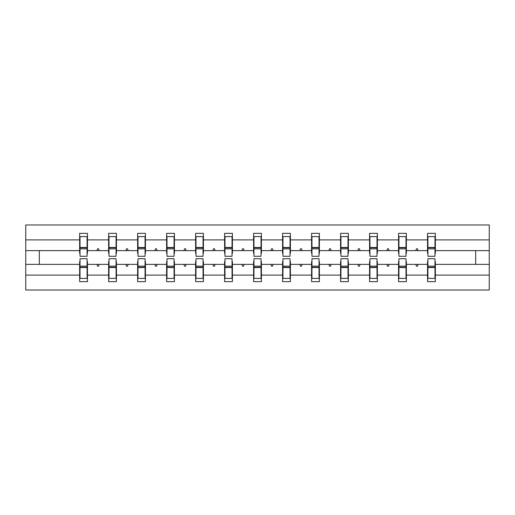 <?xml version="1.0" encoding="UTF-8"?>
<svg xmlns="http://www.w3.org/2000/svg" width="515" height="515" viewBox="0 0 515 515"><rect width="100%" height="100%" fill="white"/><g stroke="black" fill="none" stroke-linecap="round" stroke-linejoin="round"><path stroke-width="0.77" d="M80.018 261.588L79.645 261.588L79.645 275.107L25.75 275.107L25.75 290.022L489.25 290.022L489.25 275.107L435.355 275.107L435.355 281.66L427.547 281.66L427.547 264.375L415.817 264.375L416.493 266.236L417.42 266.236L418.096 264.375M427.92 261.588L427.547 261.588L427.547 264.375M489.25 275.107L489.25 250.625L435.355 250.625L435.355 233.34L427.547 233.34L427.547 239.893L406.361 239.893L406.361 253.412L405.994 253.412M427.92 253.412L427.547 253.412L427.547 239.893M398.932 261.588L398.559 261.588L398.559 264.375L386.823 264.375L387.499 266.236L388.426 266.236L389.102 264.375M427.547 275.107L406.361 275.107L406.361 281.66L398.559 281.66L398.559 264.375M406.361 239.893L406.361 233.34L398.559 233.34L398.559 239.893L377.373 239.893L377.373 253.412L376.999 253.412M398.932 253.412L398.559 253.412L398.559 239.893M369.937 261.588L369.564 261.588L369.564 264.375L357.828 264.375L358.504 266.236L359.438 266.236L360.114 264.375M398.559 275.107L377.373 275.107L377.373 281.66L369.564 281.66L369.564 264.375M377.373 239.893L377.373 233.34L369.564 233.34L369.564 239.893L348.378 239.893L348.378 253.412L348.005 253.412M369.937 253.412L369.564 253.412L369.564 239.893M340.943 261.588L340.576 261.588L340.576 264.375L328.84 264.375L329.516 266.236L330.443 266.236L331.119 264.375M369.564 275.107L348.378 275.107L348.378 281.66L340.576 281.66L340.576 264.375M348.378 239.893L348.378 233.34L340.576 233.34L340.576 239.893L319.384 239.893L319.384 253.412L319.017 253.412M340.943 253.412L340.576 253.412L340.576 239.893M311.955 261.588L311.581 261.588L311.581 264.375L299.846 264.375L300.522 266.236L301.455 266.236L302.131 264.375M340.576 275.107L319.384 275.107L319.384 281.66L311.581 281.66L311.581 264.375M319.384 239.893L319.384 233.34L311.581 233.34L311.581 239.893L290.396 239.893L290.396 253.412L290.022 253.412M311.955 253.412L311.581 253.412L311.581 239.893M282.96 261.588L282.587 261.588L282.587 264.375L270.858 264.375L271.534 266.236L272.461 266.236L273.137 264.375M311.581 275.107L290.396 275.107L290.396 281.66L282.587 281.66L282.587 264.375M290.396 239.893L290.396 233.34L282.587 233.34L282.587 239.893L261.401 239.893L261.401 253.412L261.034 253.412M282.96 253.412L282.587 253.412L282.587 239.893M253.966 261.588L253.599 261.588L253.599 264.375L241.863 264.375L242.539 266.236L243.466 266.236L244.142 264.375M282.587 275.107L261.401 275.107L261.401 281.66L253.599 281.66L253.599 264.375M261.401 239.893L261.401 233.34L253.599 233.34L253.599 239.893L232.413 239.893L232.413 253.412L232.04 253.412M253.966 253.412L253.599 253.412L253.599 239.893M224.978 261.588L224.604 261.588L224.604 264.375L212.869 264.375L213.545 266.236L214.478 266.236L215.154 264.375M253.599 275.107L232.413 275.107L232.413 281.66L224.604 281.66L224.604 264.375M232.413 239.893L232.413 233.34L224.604 233.34L224.604 239.893L203.419 239.893L203.419 253.412L203.045 253.412M224.978 253.412L224.604 253.412L224.604 239.893M195.983 261.588L195.616 261.588L195.616 264.375L183.881 264.375L184.557 266.236L185.484 266.236L186.16 264.375M224.604 275.107L203.419 275.107L203.419 281.66L195.616 281.66L195.616 264.375M203.419 239.893L203.419 233.34L195.616 233.34L195.616 239.893L174.424 239.893L174.424 253.412L174.057 253.412M195.983 253.412L195.616 253.412L195.616 239.893M166.995 261.588L166.622 261.588L166.622 264.375L154.886 264.375L155.562 266.236L156.496 266.236L157.172 264.375M195.616 275.107L174.424 275.107L174.424 281.66L166.622 281.66L166.622 264.375M174.424 239.893L174.424 233.34L166.622 233.34L166.622 239.893L145.436 239.893L145.436 253.412L145.063 253.412M166.995 253.412L166.622 253.412L166.622 239.893M138.001 261.588L137.627 261.588L137.627 264.375L125.898 264.375L126.574 266.236L127.501 266.236L128.177 264.375M166.622 275.107L145.436 275.107L145.436 281.66L137.627 281.66L137.627 264.375M145.436 239.893L145.436 233.34L137.627 233.34L137.627 239.893L116.442 239.893L116.442 253.412L116.068 253.412M138.001 253.412L137.627 253.412L137.627 239.893M109.006 261.588L108.639 261.588L108.639 264.375L96.904 264.375L97.58 266.236L98.507 266.236L99.183 264.375M137.627 275.107L116.442 275.107L116.442 281.66L108.639 281.66L108.639 264.375M116.442 239.893L116.442 233.34L108.639 233.34L108.639 239.893L87.453 239.893L87.453 233.34L79.645 233.34L79.645 239.893L25.75 239.893L25.75 224.978L489.25 224.978L489.25 239.893L435.355 239.893M109.006 253.412L108.639 253.412L108.639 239.893M79.645 275.107L79.645 281.66L87.453 281.66L87.453 264.375L96.904 264.375M80.018 253.412L79.645 253.412L79.645 239.893M434.982 261.588L435.355 261.588L435.355 275.107M435.355 250.625L435.355 253.412L434.982 253.412M405.994 261.588L406.361 261.588L406.361 275.107M376.999 261.588L377.373 261.588L377.373 275.107M348.005 261.588L348.378 261.588L348.378 275.107M319.017 261.588L319.384 261.588L319.384 275.107M290.022 261.588L290.396 261.588L290.396 275.107M261.034 261.588L261.401 261.588L261.401 275.107M232.04 261.588L232.413 261.588L232.413 275.107M203.045 261.588L203.419 261.588L203.419 275.107M174.057 261.588L174.424 261.588L174.424 275.107M145.063 261.588L145.436 261.588L145.436 275.107M116.068 261.588L116.442 261.588L116.442 275.107M108.639 275.107L87.453 275.107M415.817 264.375L406.361 264.375M427.547 250.625L418.096 250.625L417.42 248.764L416.493 248.764L415.817 250.625L406.361 250.625M415.817 250.625L418.096 250.625M386.823 264.375L377.373 264.375M398.559 250.625L389.102 250.625L388.426 248.764L387.499 248.764L386.823 250.625L377.373 250.625M386.823 250.625L389.102 250.625M357.828 264.375L348.378 264.375M369.564 250.625L360.114 250.625L359.438 248.764L358.504 248.764L357.828 250.625L348.378 250.625M357.828 250.625L360.114 250.625M328.84 264.375L319.384 264.375M340.576 250.625L331.119 250.625L330.443 248.764L329.516 248.764L328.84 250.625L319.384 250.625M328.84 250.625L331.119 250.625M299.846 264.375L290.396 264.375M311.581 250.625L302.131 250.625L301.455 248.764L300.522 248.764L299.846 250.625L290.396 250.625M299.846 250.625L302.131 250.625M270.858 264.375L261.401 264.375M282.587 250.625L273.137 250.625L272.461 248.764L271.534 248.764L270.858 250.625L261.401 250.625M270.858 250.625L273.137 250.625M241.863 264.375L232.413 264.375M253.599 250.625L244.142 250.625L243.466 248.764L242.539 248.764L241.863 250.625L232.413 250.625M241.863 250.625L244.142 250.625M212.869 264.375L203.419 264.375M224.604 250.625L215.154 250.625L214.478 248.764L213.545 248.764L212.869 250.625L203.419 250.625M212.869 250.625L215.154 250.625M183.881 264.375L174.424 264.375M195.616 250.625L186.16 250.625L185.484 248.764L184.557 248.764L183.881 250.625L174.424 250.625M183.881 250.625L186.16 250.625M154.886 264.375L145.436 264.375M166.622 250.625L157.172 250.625L156.496 248.764L155.562 248.764L154.886 250.625L145.436 250.625M154.886 250.625L157.172 250.625M125.898 264.375L116.442 264.375M137.627 250.625L128.177 250.625L127.501 248.764L126.574 248.764L125.898 250.625L116.442 250.625M125.898 250.625L128.177 250.625M108.639 250.625L99.183 250.625L98.507 248.764L97.58 248.764L96.904 250.625L87.453 250.625L87.453 239.893M96.904 250.625L99.183 250.625M87.08 261.588L87.453 261.588L87.453 264.375M87.453 250.625L87.453 253.412L87.08 253.412M79.645 264.375L25.75 264.375L25.75 239.893M25.75 275.107L25.75 264.375M79.645 250.625L25.75 250.625M489.25 250.625L489.25 239.893M39.314 264.375L39.314 250.625M475.686 250.625L475.686 264.375L435.355 264.375M489.25 264.375L475.686 264.375M79.645 236.591L80.018 236.591L79.645 236.591M80.018 248.861L80.018 236.591L87.453 236.591L87.08 236.591L87.08 256.29L80.018 256.29L80.018 248.861L87.08 248.861M87.08 266.139L87.08 278.409L79.645 278.409L80.018 278.409L80.018 258.71L87.08 258.71L87.08 266.139L80.018 266.139M108.639 236.591L109.006 236.591L108.639 236.591M109.006 248.861L109.006 236.591L116.442 236.591L116.068 236.591L116.068 256.29L109.006 256.29L109.006 248.861L116.068 248.861M116.068 266.139L116.068 278.409L108.639 278.409L109.006 278.409L109.006 258.71L116.068 258.71L116.068 266.139L109.006 266.139M137.627 236.591L138.001 236.591L137.627 236.591M138.001 248.861L138.001 236.591L145.436 236.591L145.063 236.591L145.063 256.29L138.001 256.29L138.001 248.861L145.063 248.861M145.063 266.139L145.063 278.409L137.627 278.409L138.001 278.409L138.001 258.71L145.063 258.71L145.063 266.139L138.001 266.139M166.622 236.591L166.995 236.591L166.622 236.591M166.995 248.861L166.995 236.591L174.424 236.591L174.057 236.591L174.057 256.29L166.995 256.29L166.995 248.861L174.057 248.861M174.057 266.139L174.057 278.409L166.622 278.409L166.995 278.409L166.995 258.71L174.057 258.71L174.057 266.139L166.995 266.139M195.616 236.591L195.983 236.591L195.616 236.591M195.983 248.861L195.983 236.591L203.419 236.591L203.045 236.591L203.045 256.29L195.983 256.29L195.983 248.861L203.045 248.861M203.045 266.139L203.045 278.409L195.616 278.409L195.983 278.409L195.983 258.71L203.045 258.71L203.045 266.139L195.983 266.139M224.604 236.591L224.978 236.591L224.604 236.591M224.978 248.861L224.978 236.591L232.413 236.591L232.04 236.591L232.04 256.29L224.978 256.29L224.978 248.861L232.04 248.861M232.04 266.139L232.04 278.409L224.604 278.409L224.978 278.409L224.978 258.71L232.04 258.71L232.04 266.139L224.978 266.139M253.599 236.591L253.966 236.591L253.599 236.591M253.966 248.861L253.966 236.591L261.401 236.591L261.034 236.591L261.034 256.29L253.966 256.29L253.966 248.861L261.034 248.861M261.034 266.139L261.034 278.409L253.599 278.409L253.966 278.409L253.966 258.71L261.034 258.71L261.034 266.139L253.966 266.139M282.587 236.591L282.96 236.591L282.587 236.591M282.96 248.861L282.96 236.591L290.396 236.591L290.022 236.591L290.022 256.29L282.96 256.29L282.96 248.861L290.022 248.861M290.022 266.139L290.022 278.409L282.587 278.409L282.96 278.409L282.96 258.71L290.022 258.71L290.022 266.139L282.96 266.139M311.581 236.591L311.955 236.591L311.581 236.591M311.955 248.861L311.955 236.591L319.384 236.591L319.017 236.591L319.017 256.29L311.955 256.29L311.955 248.861L319.017 248.861M319.017 266.139L319.017 278.409L311.581 278.409L311.955 278.409L311.955 258.71L319.017 258.71L319.017 266.139L311.955 266.139M340.576 236.591L340.943 236.591L340.576 236.591M340.943 248.861L340.943 236.591L348.378 236.591L348.005 236.591L348.005 256.29L340.943 256.29L340.943 248.861L348.005 248.861M348.005 266.139L348.005 278.409L340.576 278.409L340.943 278.409L340.943 258.71L348.005 258.71L348.005 266.139L340.943 266.139M369.564 236.591L369.937 236.591L369.564 236.591M369.937 248.861L369.937 236.591L377.373 236.591L376.999 236.591L376.999 256.29L369.937 256.29L369.937 248.861L376.999 248.861M376.999 266.139L376.999 278.409L369.564 278.409L369.937 278.409L369.937 258.71L376.999 258.71L376.999 266.139L369.937 266.139M398.559 236.591L398.932 236.591L398.559 236.591M398.932 248.861L398.932 236.591L406.361 236.591L405.994 236.591L405.994 256.29L398.932 256.29L398.932 248.861L405.994 248.861M405.994 266.139L405.994 278.409L398.559 278.409L398.932 278.409L398.932 258.71L405.994 258.71L405.994 266.139L398.932 266.139M427.547 236.591L427.92 236.591L427.547 236.591M427.92 248.861L427.92 236.591L435.355 236.591L434.982 236.591L434.982 256.29L427.92 256.29L427.92 248.861L434.982 248.861M434.982 266.139L434.982 278.409L427.547 278.409L427.92 278.409L427.92 258.71L434.982 258.71L434.982 266.139L427.92 266.139M80.018 273.761L79.645 273.761M87.453 273.761L87.08 273.761M87.08 267.259L80.018 267.259M87.08 241.239L87.453 241.239M79.645 241.239L80.018 241.239M80.018 247.741L87.08 247.741M116.068 241.239L116.442 241.239M108.639 241.239L109.006 241.239M109.006 247.741L116.068 247.741M145.063 241.239L145.436 241.239M137.627 241.239L138.001 241.239M138.001 247.741L145.063 247.741M174.057 241.239L174.424 241.239M166.622 241.239L166.995 241.239M166.995 247.741L174.057 247.741M203.045 241.239L203.419 241.239M195.616 241.239L195.983 241.239M195.983 247.741L203.045 247.741M109.006 273.761L108.639 273.761M116.442 273.761L116.068 273.761M116.068 267.259L109.006 267.259M138.001 273.761L137.627 273.761M145.436 273.761L145.063 273.761M145.063 267.259L138.001 267.259M166.995 273.761L166.622 273.761M174.424 273.761L174.057 273.761M174.057 267.259L166.995 267.259M195.983 273.761L195.616 273.761M203.419 273.761L203.045 273.761M203.045 267.259L195.983 267.259M232.04 241.239L232.413 241.239M224.604 241.239L224.978 241.239M224.978 247.741L232.04 247.741M224.978 273.761L224.604 273.761M232.413 273.761L232.04 273.761M232.04 267.259L224.978 267.259M261.034 241.239L261.401 241.239M253.599 241.239L253.966 241.239M253.966 247.741L261.034 247.741M253.966 273.761L253.599 273.761M261.401 273.761L261.034 273.761M261.034 267.259L253.966 267.259M290.022 241.239L290.396 241.239M282.587 241.239L282.96 241.239M282.96 247.741L290.022 247.741M282.96 273.761L282.587 273.761M290.396 273.761L290.022 273.761M290.022 267.259L282.96 267.259M319.017 241.239L319.384 241.239M311.581 241.239L311.955 241.239M311.955 247.741L319.017 247.741M311.955 273.761L311.581 273.761M319.384 273.761L319.017 273.761M319.017 267.259L311.955 267.259M348.005 241.239L348.378 241.239M340.576 241.239L340.943 241.239M340.943 247.741L348.005 247.741M340.943 273.761L340.576 273.761M348.378 273.761L348.005 273.761M348.005 267.259L340.943 267.259M376.999 241.239L377.373 241.239M369.564 241.239L369.937 241.239M369.937 247.741L376.999 247.741M369.937 273.761L369.564 273.761M377.373 273.761L376.999 273.761M376.999 267.259L369.937 267.259M405.994 241.239L406.361 241.239M398.559 241.239L398.932 241.239M398.932 247.741L405.994 247.741M398.932 273.761L398.559 273.761M406.361 273.761L405.994 273.761M405.994 267.259L398.932 267.259M434.982 241.239L435.355 241.239M427.547 241.239L427.92 241.239M427.92 247.741L434.982 247.741M427.92 273.761L427.547 273.761M435.355 273.761L434.982 273.761M434.982 267.259L427.92 267.259M87.08 267.536L80.018 267.536M80.018 247.464L87.08 247.464M109.006 247.464L116.068 247.464M138.001 247.464L145.063 247.464M166.995 247.464L174.057 247.464M195.983 247.464L203.045 247.464M116.068 267.536L109.006 267.536M145.063 267.536L138.001 267.536M174.057 267.536L166.995 267.536M203.045 267.536L195.983 267.536M224.978 247.464L232.04 247.464M232.04 267.536L224.978 267.536M253.966 247.464L261.034 247.464M261.034 267.536L253.966 267.536M282.96 247.464L290.022 247.464M290.022 267.536L282.96 267.536M311.955 247.464L319.017 247.464M319.017 267.536L311.955 267.536M340.943 247.464L348.005 247.464M348.005 267.536L340.943 267.536M369.937 247.464L376.999 247.464M376.999 267.536L369.937 267.536M398.932 247.464L405.994 247.464M405.994 267.536L398.932 267.536M427.92 247.464L434.982 247.464M434.982 267.536L427.92 267.536"/></g></svg>
